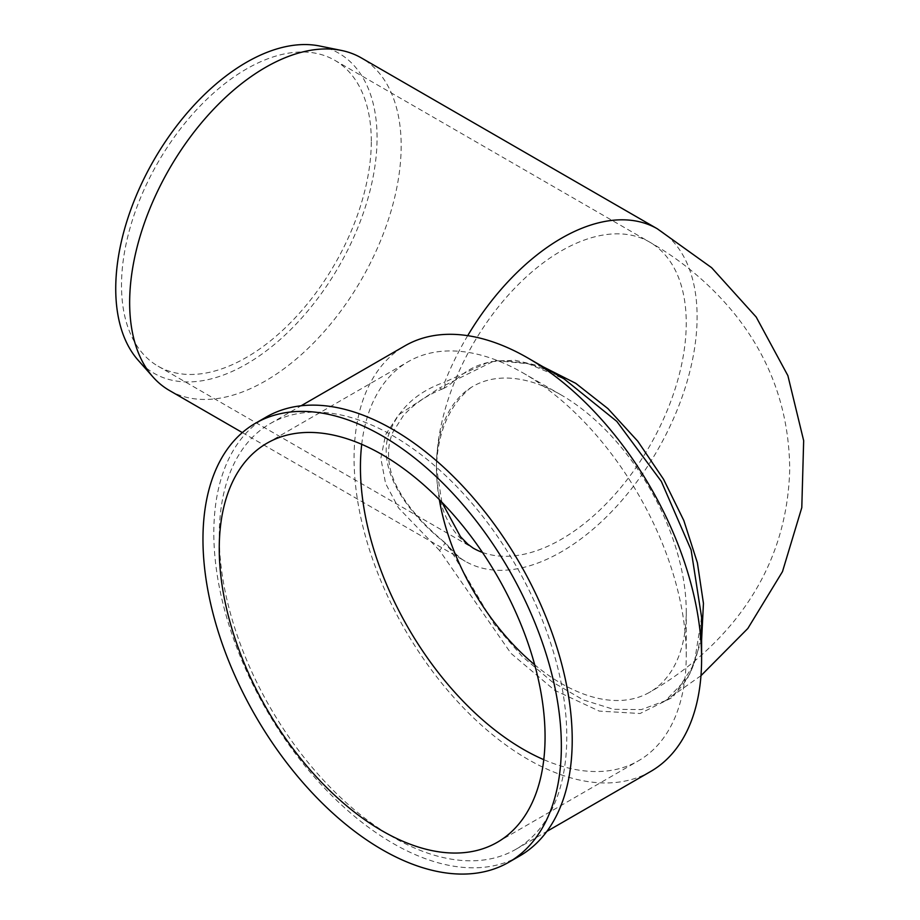 <?xml version="1.0" encoding="UTF-8"?>
<svg xmlns="http://www.w3.org/2000/svg" width="920" height="920" viewBox="0 0 920 920"><rect width="100%" height="100%" fill="white"/><g stroke="black" fill="none" stroke-linecap="round" stroke-linejoin="round"><path stroke-width="0.69" stroke-dasharray="4.6 3.45" d="M701.603 617.377L694.151 664.033L672.888 697.245L640.09 713.506L599.231 711.102L554.622 690.264L510.956 653.338L439.565 550.482A7.682 0.851 -50.4 0 0 444.981 542.65A7.682 0.851 -50.4 0 0 444.751 542.662L448.35 546.135L494.132 624.162L521.939 656.19L552.161 681.858L583.211 699.89L613.467 709.297L641.355 709.584L665.39 700.764L688.815 676.556L701.603 640.009M543.134 366.815L515.05 360.26L489.417 361.721L444.751 382.122A7.682 4.301 -112.4 0 1 443.026 388.7A7.682 4.301 -112.4 0 1 443.003 388.711A7.682 4.301 -112.4 0 1 439.565 387.964L495.029 360.502L528.448 363.803L564.259 379.017M467.693 335.662A191.981 110.848 120 0 0 444.751 382.122C415.644 392.253 396.669 410.584 387.826 437.149C378.683 473.524 409.17 514.418 444.751 542.662A191.981 110.848 120 0 0 465.359 561.338A191.981 110.848 120 0 0 657.34 450.501A191.981 110.848 120 0 0 657.351 228.815M439.565 550.482L398.555 507.943L385.584 483.494L380.857 458.309L385.572 434.757L398.544 414.874L439.565 387.964M650.705 771.454A245.743 141.875 60 0 1 461.345 705.617A245.743 141.875 60 0 1 354.073 458.309A245.743 141.875 60 0 1 404.972 345.816M169.418 390.471A191.981 110.848 120 0 0 317.354 339.043A191.981 110.848 120 0 0 401.166 145.832A191.981 110.848 120 0 0 361.399 57.948M319.619 46A184.782 106.685 -60 0 1 377.062 137.804A184.782 106.685 -60 0 1 284.694 335.386A184.782 106.685 -60 0 1 138.172 360.26M439.334 499.617A176.629 101.982 60 0 1 436.459 467.176A176.629 101.982 60 0 1 473.041 386.32A176.629 101.982 60 0 1 561.349 395.071A176.629 101.982 60 0 1 686.251 611.397A176.629 101.982 60 0 1 649.658 692.254A176.629 101.982 60 0 1 534.704 664.792M361.721 444.325A230.38 133.009 60 0 1 408.147 361.709A230.38 133.009 60 0 1 523.342 373.129A230.38 133.009 60 0 1 686.251 655.281A230.38 133.009 60 0 1 638.537 760.748A230.38 133.009 60 0 1 543.778 759.655M519.731 855.945A253.425 146.314 60 0 1 324.438 788.049A253.425 146.314 60 0 1 213.82 533.014A253.425 146.314 60 0 1 266.305 417.001M219.248 536.153A245.743 141.875 60 0 1 270.147 423.648A245.743 141.875 60 0 1 515.89 565.535A245.743 141.875 60 0 1 515.89 849.298A245.743 141.875 60 0 1 326.519 783.46A245.743 141.875 60 0 1 219.248 536.153M371.3 141.128A176.629 101.982 120 0 0 334.719 60.271A176.629 101.982 120 0 0 198.605 107.594A176.629 101.982 120 0 0 121.509 285.338A176.629 101.982 120 0 0 158.09 366.206A176.629 101.982 120 0 0 294.193 318.884A176.629 101.982 120 0 0 371.3 141.128M482.448 552.414A176.629 101.982 120 0 0 654.039 438.219A176.629 101.982 120 0 0 649.658 242.098A176.629 101.982 120 0 0 513.555 289.432A176.629 101.982 120 0 0 436.459 467.176A176.629 101.982 120 0 0 473.029 548.033L158.09 366.206M443.003 388.711C427.087 395.036 413.816 404.075 403.213 415.828L393.035 431.894C388.642 441.922 387.469 452.904 389.516 464.853C393.058 488.692 414.034 517.166 444.981 542.65L448.051 545.767M665.39 700.764C688.758 686.17 700.833 658.133 701.603 616.641M443.026 388.688C449.972 385.584 449.88 383.536 464.83 372.634C476.445 364.607 489.865 360.628 505.103 360.697L524.906 363.055C537.579 365.895 550.678 371.209 564.224 378.994M242.351 432.584L465.359 561.338C461.46 559.452 455.745 554.323 448.201 545.951M700.971 675.682L665.424 700.741M561.349 395.071L523.342 373.129M686.251 611.397L686.251 655.281M515.89 849.298L546.848 831.415M270.147 423.648L301.104 405.777M497.352 842.26L638.537 760.748M266.961 443.221L408.147 361.709M441.818 502.147L436.459 467.176C437.471 438.368 445.475 415.196 460.471 397.681C466.244 391.391 470.43 387.607 473.041 386.32M334.719 60.271L649.669 242.109C682.64 260.923 710.964 284.878 734.643 313.973C770.937 359.26 789.291 411.136 789.705 469.579C788.152 526.999 769.35 577.817 733.32 622.035C709.883 650.382 681.996 673.796 649.669 692.254"/><path stroke-width="1.38" d="M701.603 640.009L703.443 603.37L697.383 562.775L683.847 520.593L663.561 479.274L637.755 441.197L607.901 408.584L575.736 383.318L543.134 366.815M301.104 405.777L404.972 345.816A245.743 141.875 60 0 1 527.838 357.983L564.259 379.017L616.814 421.394L661.342 481.424L691.115 549.976L701.603 617.377M527.838 357.983A245.743 141.875 60 0 1 701.603 658.961A245.743 141.875 60 0 1 650.705 771.454L546.848 831.415M467.693 335.662A191.981 110.848 120 0 1 657.351 228.804A191.981 110.848 120 0 0 657.351 228.804L361.399 57.948A191.981 110.848 120 0 0 341.469 50.45A191.981 110.848 120 0 0 172.201 164.059A191.981 110.848 120 0 0 148.798 371.795A191.981 110.848 120 0 0 152.961 376.959A191.981 110.848 120 0 0 169.418 390.471L242.351 432.584M152.961 376.959L138.172 360.26A184.782 106.685 -60 0 1 154.008 159.896A184.782 106.685 -60 0 1 319.619 46L341.469 50.45M534.704 664.792A176.629 101.982 60 0 1 439.334 499.617M543.778 759.655A230.38 133.009 60 0 1 360.433 467.176A230.38 133.009 60 0 1 361.721 444.325M202.963 539.281A253.425 146.314 60 0 1 255.449 423.269A253.425 146.314 60 0 1 508.863 569.583A253.425 146.314 60 0 1 508.863 862.212A253.425 146.314 60 0 1 313.582 794.317A253.425 146.314 60 0 1 202.963 539.281M255.449 423.269L266.305 417.001A253.425 146.314 60 0 1 519.731 563.316A253.425 146.314 60 0 1 519.731 855.945L508.863 862.212M219.248 548.688A230.38 133.009 60 0 1 266.961 443.221A230.38 133.009 60 0 1 497.352 576.242A230.38 133.009 60 0 1 497.352 842.26A230.38 133.009 60 0 1 319.815 780.539A230.38 133.009 60 0 1 219.248 548.688M441.818 502.147L460.471 536.682L467.774 544.122L473.041 548.033A176.629 101.982 120 0 0 473.041 548.033A176.629 101.982 120 0 0 482.448 552.414M657.34 228.804L711.631 267.697L756.194 317.032L787.888 375.659L803.666 440.668L801.791 507.621L782.483 571.619L747.822 628.486L700.971 675.682M701.603 616.803L701.603 658.961"/></g></svg>
